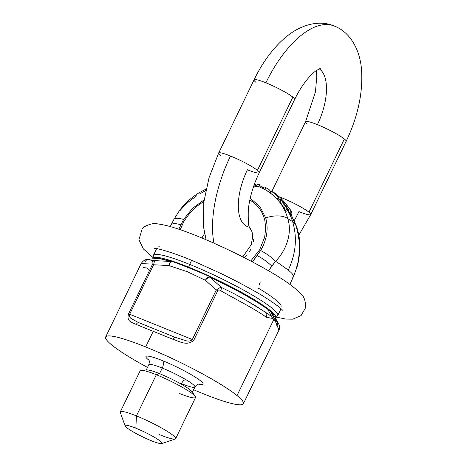 <?xml version="1.0" encoding="UTF-8"?>
<svg xmlns="http://www.w3.org/2000/svg" width="467" height="467" viewBox="0 0 467 467"><rect width="100%" height="100%" fill="white"/><g stroke="black" fill="none" stroke-linecap="round" stroke-linejoin="round"><path stroke-width="0.7" d="M186.082 379.834A6.147 2.866 112 0 0 181.476 383.664A25.621 3.228 25.8 0 0 194.932 387.009A25.621 3.228 -154.2 0 0 162.253 368.049A6.147 2.866 112 0 0 162.604 360.687A31.768 3.999 -154.2 0 0 148.95 360.25A31.768 3.999 25.8 0 1 162.604 360.687A31.768 3.999 25.8 0 1 196.344 377.838A31.768 3.999 25.8 0 1 198.329 384.119A31.768 3.999 -154.2 0 0 196.344 377.838A31.768 3.999 -154.2 0 0 162.604 360.687A6.147 2.866 -68 0 1 162.253 368.049A25.621 3.228 -154.2 0 0 148.798 364.709A25.621 3.228 25.8 0 1 162.253 368.049L159.551 373.647A25.621 3.228 -154.2 0 0 146.965 369.94L141.25 370.278A30.746 3.87 25.8 0 1 156.352 374.727L159.551 373.647L162.253 368.049A25.621 3.228 25.8 0 1 194.932 387.009L192.223 392.607A25.621 3.228 25.8 0 0 159.551 373.647L156.352 374.727A30.746 3.87 -154.2 0 0 140.199 370.716L120.288 411.906A30.746 3.87 25.8 0 1 136.434 415.916L156.352 374.727L136.434 415.916L135.856 428.192A20.495 2.58 25.8 0 1 154.951 437.597A20.495 2.58 25.8 0 1 161.705 443.586A20.495 2.58 25.8 0 1 151.232 440.685A20.495 2.58 25.8 0 1 125.098 425.886A20.495 2.58 25.8 0 1 135.856 428.192L136.434 415.916A30.746 3.87 -154.2 0 0 120.299 412.454L125.098 425.886M148.559 359.561C148.296 359.923 150.158 359.695 148.798 364.709L146.089 370.302A25.621 3.228 25.8 0 1 159.551 373.647A25.621 3.228 -154.2 0 1 191.972 391.696L195.253 396.384A30.746 3.87 25.8 0 1 179.416 393.465M243.377 403.733A76.209 9.597 25.8 0 1 203.349 393.786A76.209 9.597 -154.2 0 0 237.032 395.572A76.209 9.597 25.8 0 1 243.377 403.733L278.957 330.128L275.186 320.835L273.685 319.743L237.032 395.572A76.209 9.597 -154.2 0 0 145.686 346.946A76.209 9.597 -154.2 0 0 112.004 345.16A76.209 9.597 -154.2 0 0 147.496 367.401A76.209 9.597 25.8 0 1 112.004 345.16A76.209 9.597 25.8 0 1 105.659 336.999A76.209 9.597 25.8 0 1 145.686 346.946L153.322 331.156L145.686 346.946A76.209 9.597 25.8 0 1 237.032 395.572L273.685 319.743L272.179 318.389L266.213 317.175C256.05 309.662 236.95 299.896 220.342 290.538C219.251 289.715 218.387 289.768 217.745 290.702L193.817 340.18C187.174 346.666 178.627 340.98 173.228 339.398L136.224 324.477C132.564 322.399 126.218 322.09 128.536 313.859L152.458 264.375L151.898 262.939L141.244 263.394L151.898 262.939L152.458 264.375A3.088 0.391 25.8 0 1 153.608 264.771L129.686 314.25A3.076 0.385 -154.2 0 0 128.536 313.859C126.218 322.09 132.564 322.399 136.224 324.477L173.228 339.398C178.627 340.98 187.174 346.666 193.817 340.18A3.076 0.385 -154.2 0 0 192.334 339.515C190.921 340.963 188.995 341.418 186.561 340.869L174.804 337.174A3.076 0.566 112.9 0 0 174.781 337.162A3.076 0.566 112.9 0 0 173.228 339.398A3.076 0.566 -67.1 0 1 174.781 337.162A3.076 0.566 -67.1 0 1 174.804 337.174L139.294 322.855A3.076 2.177 110.6 0 0 139.154 322.796A3.076 2.177 110.6 0 0 136.224 324.477A3.076 2.177 -69.4 0 1 139.154 322.796A3.076 2.177 -69.4 0 1 139.294 322.855M203.349 393.786A76.209 9.597 25.8 0 1 193.612 389.729A76.209 9.597 -154.2 0 0 203.349 393.786M161.705 443.586L175.213 439.003A30.746 3.87 -154.2 0 0 165.079 430.019A30.746 3.87 -154.2 0 0 136.434 415.916A30.746 3.87 25.8 0 1 175.65 438.665A30.746 3.87 25.8 0 1 159.504 434.654M135.856 428.192A20.495 2.58 -154.2 0 0 126.732 427.661A20.495 2.58 -154.2 0 0 151.232 440.685A20.495 2.58 -154.2 0 0 160.356 441.222A20.495 2.58 -154.2 0 0 135.856 428.192M175.65 438.665L195.562 397.475A30.746 3.87 -154.2 0 0 156.352 374.727A30.746 3.87 25.8 0 1 195.253 396.384M148.664 269.331L147.268 268.023L143.223 267.579M266.213 317.175L272.179 318.389L271.66 316.509L266.418 312.861A5.125 3.981 124.7 0 1 266.213 317.175A5.125 3.981 -55.3 0 0 266.418 312.861L246.594 300.579L234.259 293.813L221.603 287.555A3.754 1.932 137.3 0 1 220.342 290.538C236.95 299.896 256.05 309.662 266.213 317.175M220.296 287.614A6.275 3.958 144.3 0 0 219.922 287.684L216.25 290.03A3.088 0.391 25.8 0 1 217.745 290.702C218.387 289.768 219.251 289.715 220.342 290.538A3.754 1.932 -42.7 0 0 221.603 287.555L220.296 287.614L221.603 287.555L209.648 277.065A6.147 2.971 127.6 0 0 205.387 280.282L215.316 289.085A169.416 148.313 129.1 0 1 216.25 290.03L219.922 287.684A6.275 3.958 -35.7 0 1 220.296 287.614M131.116 318.512C129.727 317.519 129.248 316.101 129.686 314.25C129.248 316.101 129.727 317.519 131.116 318.512L138.255 322.446L131.116 318.512M139.043 322.755L138.331 322.475M174.804 337.174L186.561 340.869C188.995 341.418 190.921 340.963 192.334 339.515L129.686 314.25L192.334 339.515L216.25 290.03A169.416 148.313 -50.9 0 0 215.316 289.085L205.387 280.282L187.623 271.829L168.809 265.536L153.608 264.771L154.466 261.286A6.293 1.167 -93 0 1 154.53 261.094L154.793 260.615A3.759 3.497 24.4 0 0 151.898 262.939A3.759 3.497 -155.6 0 1 154.793 260.615L154.53 261.094A6.293 1.167 87 0 0 154.466 261.286L153.608 264.771A3.088 0.391 -154.2 0 0 152.458 264.375L128.536 313.859A3.076 0.385 25.8 0 1 129.686 314.25L153.608 264.771L168.809 265.536L187.623 271.829L205.387 280.282A6.147 2.971 -52.4 0 1 209.648 277.065A6.147 0.782 -65.2 0 1 209.992 276.686A2.376 0.298 -154.2 0 0 209.788 276.598A6.147 2.936 119 0 0 205.387 280.282A6.147 2.936 -61 0 1 209.788 276.598C196.239 270.714 183.706 265.659 172.2 261.438A6.147 2.767 105.1 0 0 168.809 265.536A6.147 2.767 -74.9 0 1 172.2 261.438A2.376 0.298 -154.2 0 0 172.049 261.392A6.147 4.588 107.8 0 0 171.033 261.491A6.147 2.604 96.8 0 0 168.809 265.536A6.147 2.604 -83.2 0 1 171.033 261.491A6.147 4.588 -72.2 0 1 172.049 261.392L158.009 258.181L146.813 259.623L154.793 260.615L146.813 259.623L144.957 261.724M157.969 258.175L172.049 261.392A2.376 0.298 25.8 0 1 172.2 261.438C183.706 265.659 196.239 270.714 209.788 276.598A2.376 0.298 25.8 0 1 209.992 276.686C233.453 287.392 257.405 301.186 267.55 308.856L270.399 311.174L273.265 314.414L270.399 311.174L267.55 308.856C257.405 301.186 233.453 287.392 209.992 276.686A6.147 0.782 114.8 0 0 209.648 277.065L227.289 285.594L243.365 294.105L257.136 302.172L267.725 309.242L271.66 316.509L272.179 318.389L275.186 320.835L274.66 318.943L271.666 316.509L274.66 318.943L276.984 325.925A5.125 4.845 -42.5 0 0 276.908 321.384L274.66 318.943L278.507 323.491M270.597 311.46L274.111 315.721L270.72 311.676L274.66 318.943L270.597 311.46L267.638 309.061L270.597 311.46M267.725 309.242L257.136 302.172L243.365 294.105L227.289 285.594L209.648 277.065L221.603 287.555L234.259 293.813L246.594 300.579L257.831 307.239L271.66 316.509L267.725 309.242M154.098 258.776L155.75 258.263L158.687 258.391L171.033 261.491L154.793 260.615L171.033 261.491L160.718 258.724L155.75 258.263M273.207 314.332L278.466 323.427L276.908 321.384A5.125 4.845 137.5 0 1 276.984 325.925M192.334 339.515A3.076 0.385 25.8 0 1 193.817 340.18L217.745 290.702A3.088 0.391 -154.2 0 0 216.25 290.03L192.334 339.515M204.528 233.623L201.907 238.001L204.511 233.605M244.375 257.65L244.72 257.329M245.338 256.733L246.255 255.776M246.535 255.472L247.125 254.801M249.576 251.485L250.691 249.576M253.359 241.678L253.569 239.396M250.324 228.118L249.022 226.489M249.711 227.867L250.621 228.632L249.711 227.867M152.832 259.057L153.38 255.385A69.075 8.698 25.8 0 1 189.66 264.398L191.616 260.358L189.66 264.398A69.075 8.698 -154.2 0 0 153.38 255.385L156.241 249.466A69.075 8.698 25.8 0 1 157.268 248.701A69.075 8.698 -154.2 0 0 156.241 249.466L156.743 248.613M152.82 258.695A68.211 8.587 25.8 0 1 188.756 267.2A5.125 2.393 -68 0 1 189.66 264.398A5.125 2.393 112 0 0 188.756 267.2A68.211 8.587 25.8 0 1 250.592 297.479A68.211 8.587 25.8 0 1 275.437 318.068A68.211 8.587 -154.2 0 0 250.592 297.479A68.211 8.587 -154.2 0 0 188.756 267.2A68.211 8.587 -154.2 0 0 152.82 258.695M257.504 184.021L257.521 184.021A68.223 59.729 129.1 0 1 259.874 184.897L258.992 186.718L259.874 184.897A68.223 59.729 -50.9 0 0 257.521 184.021L257.504 184.021M254.515 183.858A68.556 60.021 129.1 0 1 255.776 184.167A68.556 60.021 -50.9 0 0 254.515 183.858M259.372 185.335L262.477 187.483L262.798 188.148L262.477 187.483L262.168 188.125L262.477 187.483L259.372 185.335M255.215 185.329L255.776 184.167L255.215 185.329M256.646 185.825L257.521 184.021L256.646 185.825M280.2 201.651L281.169 199.648L280.2 201.651M282.85 201.365L283.948 201.651L283.399 202.783L283.948 201.651L286.505 204.68L285.769 206.198L286.505 204.68L289.219 208.235L288.197 210.354L289.219 208.235L290.684 210.564L289.622 212.754L290.684 210.564L291.221 211.709L290.141 213.944L291.221 211.709A68.246 59.747 129.1 0 1 291.315 211.872L290.235 214.114L291.315 211.872L292.184 212.923L291.099 215.164L292.184 212.923L289.849 208.982L285.892 203.921L289.849 208.982L292.184 212.923L291.315 211.872A68.246 59.747 -50.9 0 0 291.221 211.709L289.219 208.235L283.837 201.522A68.672 60.12 -50.9 0 0 282.395 199.894C281.257 199.374 280.86 199.427 281.21 200.051C280.86 199.427 281.257 199.374 282.395 199.894A68.672 60.12 129.1 0 1 283.784 201.458A68.672 60.12 129.1 0 1 283.837 201.522L282.844 201.645L287.905 208.93A68.31 59.805 129.1 0 1 287.987 209.076L286.89 208.527L281.21 200.051L280.229 202.071L282.459 205.83L283.487 203.711L282.459 205.83L284.275 208.521L285.331 206.332L284.275 208.521L285.81 210.775L286.89 208.527L285.81 210.775L286.907 211.317L287.987 209.076L286.907 211.317L285.81 210.775L280.229 202.071M290.235 214.114L291.099 215.164L290.235 214.114A66.191 57.949 -50.9 0 0 290.141 213.944A66.191 57.949 129.1 0 1 290.235 214.114M289.622 212.754L288.197 210.354L289.622 212.754M287.713 209.648L288.197 210.354L287.713 209.648M285.892 203.921L283.784 201.458M281.21 200.051L286.89 208.527L287.987 209.076A68.31 59.805 -50.9 0 0 287.905 208.93L282.844 201.645M264.001 186.753A67.692 59.262 129.1 0 1 265.63 187.6A67.692 59.262 129.1 0 1 265.705 187.646L265.711 187.646A65.981 55.766 -34.7 0 0 265.705 187.641A65.981 55.766 -34.7 0 0 265.624 187.6A65.981 55.766 145.3 0 1 265.705 187.641A65.981 55.766 145.3 0 1 265.711 187.646L268.945 189.421L270.831 191.563L268.945 189.421L265.711 187.646L264.888 189.532C276.622 196.251 284.263 205.976 287.8 218.719L292.611 221.586A66.612 58.317 -50.9 0 0 287.485 210.121A66.612 58.317 129.1 0 1 292.611 221.586L295.774 225.199A19.381 5.767 -19 0 1 296.37 226.034A19.381 5.767 161 0 0 295.774 225.199L291.204 214.948L295.774 225.199L297.549 231.317L299.184 241.124L299.446 251.234L298.822 257.953L297.549 264.532L295.739 270.603L291.017 281.759A16.164 1.15 24.7 0 0 291.128 281.689A16.164 1.15 -155.3 0 1 291.017 281.759L293.615 275.956A16.257 1.115 24.5 0 0 293.772 275.886A16.257 1.115 -155.5 0 1 293.615 275.956A66.588 8.383 -154.2 0 0 293.171 275.045C292.371 273.755 290.737 272.115 288.279 270.113L278.7 263.289A66.588 8.383 -154.2 0 0 275.553 261.286C285.997 250.802 292.535 233.307 287.8 218.719A19.381 10.227 165.5 0 0 265.717 217.949L259.956 206.636L250.224 198.242L259.956 206.636L265.717 217.949C268.63 228.772 266.926 239.641 260.609 250.545C266.926 239.641 268.63 228.772 265.717 217.949A19.381 10.227 -14.5 0 1 287.8 218.719C284.263 205.976 276.622 196.251 264.888 189.532L265.705 187.646A67.692 59.262 -50.9 0 0 264.001 186.753L263.114 188.592L264.001 186.753M263.604 188.843A65.719 57.534 129.1 0 1 264.812 189.491A65.719 57.534 -50.9 0 0 263.633 188.861A65.719 57.534 -50.9 0 0 263.114 188.592L259.261 186.858A20.017 9.34 -68 0 0 258.794 186.637A20.017 9.34 112 0 0 253.237 187.506A20.017 9.34 -68 0 1 258.794 186.637L263.633 188.861M270.177 192.912L271.088 191.032L274.333 192.795A68.672 60.12 129.1 0 1 275.904 193.963L273.464 192.637A68.153 59.665 129.1 0 1 278.986 197.588L278.18 197.162A67.984 59.519 -50.9 0 0 271.088 191.032L270.177 192.912A65.929 57.715 129.1 0 1 277.229 199.135L278.18 197.162L277.229 199.135L278.034 199.561L278.986 197.588L278.034 199.561L277.229 199.135A65.929 57.715 -50.9 0 0 270.177 192.912M275.968 194.033L275.734 194.505L275.968 194.033A68.655 60.103 129.1 0 1 281.146 198.603A68.655 60.103 -50.9 0 0 275.968 194.033M280.194 200.559L281.146 198.603L280.194 200.559M281.794 199.356L281.146 198.603L281.794 199.356M273.464 192.637L275.904 193.963A68.672 60.12 -50.9 0 0 274.333 192.795L271.088 191.032A67.984 59.519 129.1 0 1 278.18 197.162L278.986 197.588A68.153 59.665 -50.9 0 0 273.464 192.637M280.55 200.933A66.612 58.317 -50.9 0 0 278.408 198.796A66.612 58.317 129.1 0 1 280.55 200.933M268.052 191.266A66.612 58.317 129.1 0 1 270.329 192.597A66.612 58.317 -50.9 0 0 268.052 191.266L264.999 189.596M290.141 213.944L289.995 213.559M280.976 308.669L280.62 309.592A69.075 8.698 -154.2 0 0 280.579 308.319A69.075 8.698 25.8 0 1 280.62 309.592L277.76 315.511A69.075 8.698 -154.2 0 0 189.66 264.398A69.075 8.698 25.8 0 1 277.76 315.511L275.221 318.22M204.102 199.858L192.445 208.44L183.578 219.484L178.814 229.221L183.578 219.484A16.257 5.131 -152.8 0 0 177.005 218.282A16.257 5.131 -152.8 0 0 173.841 219.554A16.257 5.131 27.2 0 1 177.005 218.282L177.005 218.282A16.257 5.131 27.2 0 1 183.578 219.484L192.445 208.44L204.102 199.858M180.215 229.7L183.77 221.58L189.935 212.853L196.379 206.601L203.892 201.405L196.379 206.601L189.935 212.853L183.77 221.58L180.215 229.7M249.886 199.777L256.365 204.879L259.634 208.772L261.613 211.93L263.756 216.717L264.877 220.634L265.7 228.381L264.643 237.294L259.582 249.88L250.773 261.03L259.582 249.88L264.643 237.294L265.7 228.381L264.877 220.634L263.756 216.717L261.613 211.93L259.634 208.772L256.365 204.879L249.886 199.777M252.373 261.876L260.609 250.545A16.257 4.063 34.6 0 1 275.553 261.286A16.257 4.063 -145.4 0 0 260.609 250.545L257.171 255.607A16.164 3.993 34.9 0 1 271.753 266.114L275.553 261.286L268.496 270.796L271.753 266.114A16.164 3.993 -145.1 0 0 257.171 255.607L252.373 261.876M259.022 285.296L260.177 282.307M281.21 306.264A68.351 8.604 -154.2 0 0 258.449 288.215M293.171 275.045A66.588 8.383 25.8 0 1 293.615 275.956L295.739 270.603L298.261 261.275L299.446 251.234L299.429 244.48L298.787 237.785L297.549 231.317L295.774 225.199L292.611 221.586C297.397 237.516 295.95 253.692 288.279 270.113C290.737 272.115 292.371 273.755 293.171 275.045M170.916 225.444A16.164 5.137 26.9 0 1 171.068 224.966A16.164 5.137 26.9 0 1 174.22 223.646A16.164 5.137 26.9 0 1 180.793 224.802A16.164 5.137 -153.1 0 0 174.22 223.646A16.164 5.137 -153.1 0 0 171.068 224.966L173.841 219.554L179.725 210.121L183.753 205.258L188.656 200.419L193.653 196.379L198.825 192.912L206.075 189.042M179.754 210.868L183.951 206.14L188.721 201.697L196.765 195.714M199.642 193.91L205.568 190.694M288.279 270.113C295.95 253.692 297.397 237.516 292.611 221.586L287.8 218.719C292.535 233.307 285.997 250.802 275.553 261.286L275.553 261.286A66.588 8.383 25.8 0 1 278.7 263.289L288.279 270.113M265.886 82.799A91.211 42.555 -68 0 1 334.209 26.006A91.211 42.555 112 0 0 265.886 82.799A22.544 2.837 -154.2 0 0 254.042 79.857A22.544 2.837 25.8 0 1 265.886 82.799A22.544 2.837 25.8 0 1 292.838 97.13A22.544 2.837 -154.2 0 0 265.886 82.799M307.356 124.059A22.544 2.837 25.8 0 1 305.552 121.706A22.544 2.837 25.8 0 1 317.397 124.648A46.116 21.517 112 0 0 319.159 68.783A46.116 21.517 -68 0 1 317.397 124.648A22.544 2.837 -154.2 0 0 305.552 121.706L315.453 91.882L316.795 76.214L316.235 70.575M255.846 82.215A22.544 2.837 25.8 0 1 254.042 79.857L218.644 153.083A22.544 2.837 25.8 0 1 230.488 156.025A91.211 42.555 112 0 0 213.956 243.184A91.211 42.555 -68 0 1 230.488 156.025A22.544 2.837 25.8 0 1 257.434 170.356A22.544 2.837 -154.2 0 0 230.488 156.025A22.544 2.837 -154.2 0 0 218.644 153.083A22.544 2.837 25.8 0 0 220.447 155.441M298.822 235.14L310.753 214.557A22.544 2.837 -154.2 0 0 308.95 212.205A22.544 2.837 -154.2 0 0 281.998 197.874A46.116 21.517 -68 0 1 281.461 198.965A46.116 21.517 112 0 0 281.998 197.874A22.544 2.837 25.8 0 1 308.95 212.205L344.348 138.979A22.544 2.837 -154.2 0 0 317.397 124.648A22.544 2.837 25.8 0 1 344.348 138.979L308.95 212.205A22.544 2.837 25.8 0 1 310.753 214.557A22.544 2.837 25.8 0 1 298.909 211.615A91.211 42.555 -68 0 1 294.228 220.669M249.968 228.351C248.607 227.779 248.047 221.708 248.281 210.132C249.466 198.136 253.12 185.668 259.243 172.708A22.544 2.837 -154.2 0 0 257.434 170.356L292.838 97.13A22.544 2.837 25.8 0 1 294.642 99.483A22.544 2.837 -154.2 0 0 292.838 97.13L257.434 170.356A22.544 2.837 25.8 0 1 259.243 172.708A22.544 2.837 25.8 0 1 247.399 169.766A46.116 21.517 112 0 0 247.452 226.594M279.289 196.823A22.544 2.837 25.8 0 1 281.998 197.874A22.544 2.837 -154.2 0 0 279.289 196.823M254.042 79.857C262.53 62.286 272.979 48.159 285.395 37.483C301.378 23.94 320.012 19.83 334.209 26.006C348.715 31.406 359.286 47.29 361.405 68.135C363.303 91.561 358.218 115.956 346.152 141.332A22.544 2.837 -154.2 0 0 344.348 138.979A22.544 2.837 25.8 0 1 346.152 141.332L310.753 214.557M146.813 259.623C145.179 259.436 143.322 260.691 141.244 263.394L105.659 336.999M138.255 322.446L175.971 337.653M278.957 330.128C279.926 328.283 279.762 326.048 278.466 323.427M199.105 383.997L199.111 383.997C198.989 384.423 198.002 382.835 194.932 387.009M159.165 246.547L158.471 246.95M265.63 187.6L266.208 187.921M291.245 214.867L296.37 226.034C299.306 234.597 300.479 243.289 299.896 252.11L297.806 264.713L293.772 275.886L289.867 284.38M282.482 310.17L282.494 310.193C282.132 309.066 270.375 299.977 255.11 291.466C244.51 285.378 232.858 279.278 220.161 273.16L196.473 262.401C175.761 253.231 156.223 247.802 154.606 248.368M276.575 317.181L286.002 319.089L292.844 319.171L301.087 315.593L305.541 307.765C305.669 301.145 304.163 296.551 301.005 293.988C294.099 286.598 281.297 277.748 262.594 267.433C242.163 256.097 221.2 245.986 199.713 237.096C181.61 229.601 167.694 225.222 157.963 223.962C154.215 222.957 149.679 223.909 144.361 226.816L142.196 228.801L138.938 239.723L143.387 248.923L152.808 257.346M170.268 226.559L171.068 224.966M254.106 184.979L258.794 186.637M249.325 226.839L252.052 231.842L252.746 236.244L251.246 244.644L242.793 256.908M305.552 121.706L271.841 191.441M206.099 239.764L203.39 226.279L203.758 202.439L209.07 177.606L218.644 153.083M259.243 172.708L294.642 99.483C298.384 91.812 302.476 85.239 306.912 79.769C310.17 75.823 313.112 72.881 315.75 70.937L320.374 68.305"/></g></svg>
